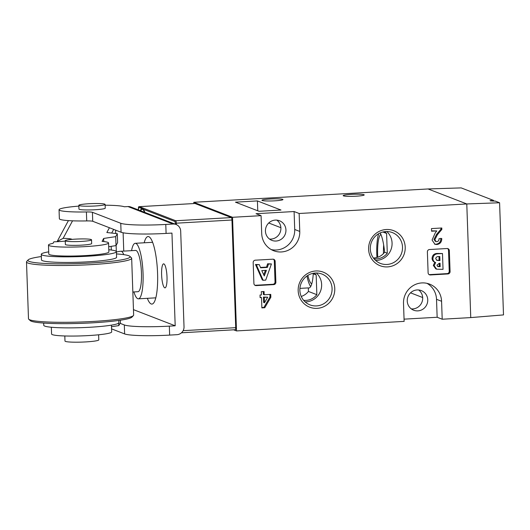 <?xml version="1.0" encoding="UTF-8"?>
<svg xmlns="http://www.w3.org/2000/svg" width="530" height="530" viewBox="0 0 530 530"><rect width="100%" height="100%" fill="white"/><g stroke="black" fill="none" stroke-linecap="round" stroke-linejoin="round"><path stroke-width="0.79" d="M132.845 291.997L137.992 291.699A20.67 4.545 -93.3 0 0 141.006 284.464A20.67 4.545 -93.3 0 0 140.463 262.304A20.67 4.545 -93.3 0 0 135.64 250.432L120.999 251.26A20.67 20.67 0 0 0 116.408 252.048M133.904 291.931A27.812 6.115 -93.3 0 0 138.396 298.827A27.812 6.115 -93.3 0 0 142.451 289.089A27.812 6.115 -93.3 0 0 141.722 259.276A27.812 6.115 -93.3 0 0 135.236 243.303A27.812 6.115 -93.3 0 0 131.559 250.663M499.585 202.758L495.285 201.095L490.508 200.91L490.045 200.612L493.609 200.446L461.186 187.898L428.054 188.958L466.784 203.951L470.753 317.596L503.5 314.906L499.585 202.758L466.784 203.951L470.753 317.596L442.205 319.219L441.576 301.272A19.544 18.967 111.2 0 0 429.598 284.133A19.544 18.967 111.2 0 0 403.509 303.438L404.138 321.385L236.499 330.925L233.657 329.826M492.9 201.155A18.788 4.134 86.7 0 1 493.609 200.446M144.875 212.424A18.418 4.048 -93.3 0 0 143.358 209.27L142.616 208.568L141.702 208.628A18.418 4.048 -93.3 0 0 140.37 210.675M142.616 208.568L138.661 207.449L138.416 209.92M194.901 203.5A2.252 0.497 86.7 0 1 194.954 203.487A2.252 0.497 86.7 0 1 195 203.494L231.378 217.578A2.252 0.497 86.7 0 1 231.961 220.016L235.718 327.673A2.252 0.497 86.7 0 1 235.34 329.726A2.252 0.497 86.7 0 1 235.293 329.72L181.485 332.78M167.003 276.898A12.024 2.643 -93.3 0 0 163.624 263.847A12.024 2.643 -93.3 0 0 161.61 274.812A12.024 2.643 -93.3 0 0 164.989 287.863A12.024 2.643 -93.3 0 0 167.003 276.898M147.347 298.324A33.821 7.433 -93.3 0 0 151.918 304.081A33.821 7.433 -93.3 0 0 157.569 273.248A33.821 7.433 -93.3 0 0 148.069 236.546A33.821 7.433 -93.3 0 0 144.186 242.793M111.565 328.872L124.623 333.926A37.584 3.644 178 0 0 169.646 335.099L176.967 334.682A7.519 7.294 111.2 0 0 184.023 326.791L180.684 231.093A7.519 7.294 111.2 0 0 173.105 224.031L165.784 224.448A37.584 3.644 178 0 1 120.76 223.276L92.425 212.305L92.737 221.275A7.519 0.729 -2 0 0 86.715 220.93A33.072 3.206 178 0 1 59.36 218.731L59.049 209.761A33.072 3.206 178 0 1 78.851 206.124M133.461 309.639L175.191 325.798L171.952 233.087L166.095 233.419A37.584 3.644 178 0 1 121.072 232.246L92.737 221.275M175.191 325.798L169.335 326.129A37.584 3.644 178 0 1 124.311 324.95L120.052 323.307M105.145 205.209A33.072 3.206 178 0 1 124.311 206.773L127.968 206.561A7.519 7.294 -68.8 0 1 130.943 207.031L176.079 224.501M86.715 220.93L86.403 211.96A33.072 3.206 178 0 1 59.049 209.761M86.403 211.96A7.519 0.729 178 0 1 92.425 212.305M118.793 320.445L118.872 322.697A37.584 3.644 178 0 1 89.736 327.268A37.584 3.644 178 0 1 43.758 325.321L43.679 323.061M41.274 254.294L41.472 259.899A37.584 3.644 -2 0 0 87.45 261.846A37.584 3.644 -2 0 0 116.587 257.275L116.395 251.67A37.584 3.644 178 0 1 87.251 256.242A37.584 3.644 178 0 1 41.274 254.294A37.584 3.644 178 0 1 48.714 251.849M133.414 315.575L131.97 317.106A51.112 4.949 178 0 1 92.571 322.83A51.112 4.949 178 0 1 30.296 320.657L28.752 319.226A52.616 5.095 -2 0 0 92.856 321.465A52.616 5.095 -2 0 0 133.414 315.575A52.616 5.095 -2 0 0 133.646 315.065L131.665 258.249A52.616 5.095 178 0 1 90.868 264.649A52.616 5.095 178 0 1 26.5 261.919A52.616 5.095 178 0 1 26.732 261.416L28.176 259.879A51.112 4.949 -2 0 0 90.478 263.019A51.112 4.949 -2 0 0 129.85 256.334A51.112 4.949 -2 0 0 116.468 253.923M26.5 261.919L28.488 318.742A52.616 5.095 -2 0 0 28.752 319.226M41.353 256.546A51.112 4.949 -2 0 0 28.176 259.879M129.85 256.334L131.394 257.759A52.616 5.095 178 0 1 131.665 258.249M108.802 249.749A37.584 3.644 178 0 1 116.395 251.67M75.445 239.129A13.151 1.272 -2 0 0 65.243 240.733A13.151 1.272 -2 0 0 81.335 241.415A13.151 1.272 -2 0 0 91.538 239.812A13.151 1.272 -2 0 0 75.445 239.129M65.243 240.733L65.376 244.469A13.151 1.272 -2 0 0 81.468 245.151A13.151 1.272 -2 0 0 91.663 243.548L91.538 239.812M98.613 334.794L98.792 339.863A16.914 1.636 178 0 1 85.674 341.923A16.914 1.636 178 0 1 64.985 341.042L64.812 335.974M89.02 203.725A13.151 1.272 -2 0 0 78.824 205.329A13.151 1.272 -2 0 0 94.916 206.004A13.151 1.272 -2 0 0 105.112 204.408A13.151 1.272 -2 0 0 89.02 203.725M78.824 205.329L78.957 209.065A13.151 1.272 -2 0 0 95.049 209.748A13.151 1.272 -2 0 0 105.245 208.144L105.112 204.408M51.344 327.242L51.582 334.026A30.064 2.915 -2 0 0 80.03 335.94A30.064 2.915 -2 0 0 111.671 331.926L111.439 325.142M57.061 241.693L67.774 221.785A7.519 7.466 28.3 0 1 68.549 220.619M72.544 220.825L63.11 238.354A17.285 1.676 178 0 1 72.001 239.381M65.256 241.084A17.285 1.676 178 0 1 53.861 241.819L53.04 243.349A30.064 2.915 -2 0 0 48.475 245.059A30.064 2.915 -2 0 0 78.619 246.92A30.064 2.915 -2 0 0 108.564 242.959A30.064 2.915 -2 0 0 102.078 241.388L103.655 238.454L115.706 236.638L117.302 233.677L106.848 232.524L109.425 227.734M111.704 233.054L113.678 229.384M108.696 246.715L116.017 245.609L117.614 242.647L117.302 233.677M48.475 245.059L48.786 254.029A30.064 2.915 -2 0 0 78.937 255.891A30.064 2.915 -2 0 0 108.882 251.929L108.564 242.959M63.11 238.354L57.24 241.448M103.655 238.454L103.767 241.554M115.706 236.638L116.017 245.609M111.492 326.712L118.813 325.606L120.409 322.644L120.323 320.219M118.813 325.606L118.727 323.035M144.551 212.298A17.662 3.882 -93.3 0 0 142.153 209.257A17.662 3.882 -93.3 0 0 140.695 210.807M317.125 308.354A18.788 18.239 -68.8 0 1 298.171 290.705A18.788 18.239 -68.8 0 1 315.82 270.976A18.788 18.239 -68.8 0 1 334.774 288.625A18.788 18.239 -68.8 0 1 317.125 308.354M315.396 273.023A16.536 16.052 111.2 0 0 300.093 286.975A16.536 16.052 111.2 0 0 309.997 304.889A16.536 16.052 111.2 0 0 316.543 305.916A16.536 16.052 111.2 0 0 331.846 291.964A16.536 16.052 111.2 0 0 321.942 274.05A16.536 16.052 111.2 0 0 315.396 273.023M387.562 266.895A18.788 18.239 -68.8 0 1 368.608 249.246A18.788 18.239 -68.8 0 1 386.257 229.51A18.788 18.239 -68.8 0 1 405.212 247.159A18.788 18.239 -68.8 0 1 387.562 266.895M385.833 231.557A16.536 16.052 111.2 0 0 370.53 245.516A16.536 16.052 111.2 0 0 380.434 263.43A16.536 16.052 111.2 0 0 386.979 264.457A16.536 16.052 111.2 0 0 402.283 250.498A16.536 16.052 111.2 0 0 392.372 232.584A16.536 16.052 111.2 0 0 385.833 231.557M282.695 199.326A10.521 1.02 -2 0 0 271.241 198.935A10.521 1.02 -2 0 0 261.933 200.274A10.521 1.02 -2 0 0 262.198 200.492A10.521 1.02 -2 0 0 273.652 200.883A10.521 1.02 -2 0 0 282.967 199.538A10.521 1.02 -2 0 0 282.695 199.326M363.951 194.702A10.521 1.02 -2 0 0 352.503 194.311A10.521 1.02 -2 0 0 343.188 195.649A10.521 1.02 -2 0 0 343.46 195.868A10.521 1.02 -2 0 0 354.908 196.259A10.521 1.02 -2 0 0 364.223 194.914A10.521 1.02 -2 0 0 363.951 194.702M301.239 296.449A15.032 14.595 111.2 0 0 308.433 291.434L316.854 294.693L316.165 274.911A15.032 14.595 111.2 0 0 314.144 273.142M303.63 300.311A15.032 14.595 111.2 0 0 306.048 300.384A15.032 14.595 111.2 0 0 316.854 294.693M380.195 232.935A26.686 5.863 86.7 0 1 384.614 252.194L387.291 253.227L386.602 233.452A15.032 14.595 111.2 0 0 384.581 231.676M374.061 258.852A15.032 14.595 111.2 0 0 376.485 258.918A15.032 14.595 111.2 0 0 387.291 253.227M384.614 252.194C381.978 255.705 378.447 257.626 374.021 257.964M375.591 260.435A16.536 16.052 111.2 0 0 376.538 260.416A16.536 16.052 111.2 0 0 391.1 249.305A16.536 16.052 111.2 0 0 386.781 231.531M305.154 301.901A16.536 16.052 111.2 0 0 306.101 301.875A16.536 16.052 111.2 0 0 320.67 290.765A16.536 16.052 111.2 0 0 316.344 272.996M281.417 251.955A19.544 18.967 111.2 0 0 299.768 231.438L299.145 213.491L466.784 203.951L428.054 188.958L193.794 202.288L232.531 217.287L261.078 215.657L261.707 233.604A19.544 18.967 111.2 0 0 273.685 250.743A19.544 18.967 111.2 0 0 281.417 251.955M271.227 249.577A19.544 18.967 111.2 0 0 276.362 250.001A19.544 18.967 111.2 0 0 294.72 229.483L294.09 211.536L299.145 213.491M310.653 286.558A26.686 5.863 86.7 0 1 306.969 275.991M299.914 288.38L308.314 287.903A26.686 5.863 86.7 0 0 308.897 287.995A26.686 5.863 86.7 0 0 313.256 273.785L316.165 274.911M311.733 283.908A22.922 5.042 86.7 0 1 307.864 275.401M376.936 257.494A26.686 5.863 86.7 0 1 378.698 233.697M383.475 253.592A22.922 5.042 86.7 0 1 383.674 244.993M377.751 257.242A22.922 5.042 86.7 0 1 380.891 234.379M417.859 310.871A10.521 10.216 -68.8 0 1 407.384 298.814A10.521 10.216 -68.8 0 1 421.29 290.592A10.521 10.216 -68.8 0 1 417.859 310.871M418.627 289.963A10.521 10.216 -68.8 0 1 411.3 308.884M276.05 241.031A10.521 10.216 -68.8 0 1 265.583 228.98A10.521 10.216 -68.8 0 1 279.482 220.752A10.521 10.216 -68.8 0 1 276.05 241.031M276.826 220.122A10.521 10.216 -68.8 0 1 269.498 239.05M193.841 203.553L193.794 202.288M434.845 239.699L436.077 241.567L436.945 241.687C438.376 241.309 439.059 240.322 438.992 238.725L441.775 238.566C441.742 241.998 440.112 243.985 436.886 244.535L434.918 244.257L432.069 240.057L435.229 232.909L436.78 230.928L431.566 231.219L431.473 228.582L441.801 227.993L441.848 229.437L437.435 234.684L434.845 239.699L434.004 239.374L435.236 241.243L436.077 241.567M255.294 260.184A2.252 2.186 111.2 0 0 253.181 262.555L253.91 283.49A2.252 2.186 111.2 0 0 256.182 285.604L273.752 284.603A2.252 2.186 111.2 0 0 275.872 282.238L275.143 261.303A2.252 2.186 111.2 0 0 272.864 259.19L255.294 260.184M429.499 249.524A2.252 2.186 111.2 0 0 427.379 251.889L428.114 272.824A2.252 2.186 111.2 0 0 430.386 274.944L447.956 273.944A2.252 2.186 111.2 0 0 450.076 271.579L449.341 250.644A2.252 2.186 111.2 0 0 447.068 248.524L429.499 249.524M232.531 217.287L236.499 330.925M270.75 294.389L270.85 297.264L264.768 307.738L261.866 307.904L261.502 297.555L260.111 297.635L260.025 294.998L261.409 294.918L261.297 291.672L264.079 291.513L264.192 294.76L270.75 294.389M263.138 280.271L262.297 279.939L255.486 264.47L259.296 264.629L260.614 267.809L267.365 267.425L268.458 264.106L271.426 263.94L265.715 280.118L263.138 280.271L256.328 264.801L259.296 264.629M260.462 267.445L266.524 267.1L267.617 263.781L271.426 263.94M254.89 285.259A2.252 2.186 111.2 0 0 255.341 285.279L272.91 284.279A2.252 2.186 111.2 0 0 275.03 281.914L274.302 260.979A2.252 2.186 111.2 0 0 273.321 259.21M436.621 269.167L435.779 268.836L433.308 265.391L434.812 262.251C433.089 261.535 432.175 260.23 432.069 258.335C432.374 255.175 434.11 253.545 437.283 253.446L442.484 253.525L443.04 269.346L436.621 269.167L434.156 265.722L435.653 262.575C433.931 261.86 433.017 260.555 432.911 258.66C433.215 255.506 434.951 253.877 438.125 253.771L442.484 253.525M429.088 274.593A2.252 2.186 111.2 0 0 429.545 274.619L447.115 273.619A2.252 2.186 111.2 0 0 449.235 271.247L448.499 250.319A2.252 2.186 111.2 0 0 447.525 248.543M294.09 211.536L256.023 213.703L261.078 215.657M235.452 202.162L259.024 211.291L280.986 210.039L257.414 200.916L235.452 202.162M404.059 319.146L437.151 317.265L442.205 319.219M437.151 317.265L436.521 299.317A19.544 18.967 111.2 0 0 427.001 283.345M257.759 210.801L257.414 200.916M382.879 232.007L386.602 233.452M308.433 291.434L308.314 287.903M440.158 266.669L440.039 263.218L439.297 263.258L436.919 265.179L437.926 266.57L440.158 266.669L439.317 266.338L439.211 263.264M439.946 260.581L439.801 256.52L439.006 256.566C437.224 256.387 436.117 257.07 435.7 258.613L436.945 260.376L439.946 260.581L439.105 260.256L438.973 256.573M438.125 253.771L437.283 253.446M432.911 258.66L432.069 258.335M435.653 262.575L434.812 262.251M434.156 265.722L433.308 265.391M437.515 266.351L439.317 266.338M439.284 260.621L438.436 260.29L439.105 260.256M436.581 260.19L438.436 260.29M261.767 270.585L264.278 275.951L266.411 270.327L261.767 270.585M268.458 264.106L267.617 263.781M267.365 267.425L266.524 267.1M256.328 264.801L255.486 264.47M263.748 274.812L265.424 270.38M440.927 238.242C440.9 241.673 439.271 243.661 436.044 244.211L436.886 244.535M436.044 244.211L434.507 244.072M431.552 230.848L436.78 230.928M440.973 228.046L441.006 229.112L441.848 229.437M441.006 229.112L436.594 234.359L434.004 239.374M269.922 294.435L270.008 296.939L270.85 297.264M270.008 296.939L263.92 307.413L264.768 307.738M263.92 307.413L261.853 307.532M260.098 297.264L261.502 297.555M263.251 291.56L263.35 294.435L264.192 294.76M267.716 297.204L263.443 297.072L263.629 302.458L264.477 302.782L267.716 297.204L264.284 297.396L264.477 302.782M263.443 297.072L264.284 297.396M123.742 254.645A20.67 4.545 -93.3 0 0 120.999 251.26M195 203.494L139.364 206.66L175.741 220.745L231.378 217.578M231.961 220.016L176.324 223.183L176.371 224.621M183.135 330.667L235.718 327.673M175.463 224.263L175.032 221.533L143.358 209.27M139.251 206.68A2.252 0.497 86.7 0 1 139.317 206.654A2.252 0.497 86.7 0 1 139.364 206.66A0.749 0.729 111.2 0 0 138.661 207.449M175.032 221.533A0.749 0.729 -68.8 0 1 175.741 220.745A2.252 0.497 86.7 0 1 176.324 223.183L175.423 223.156M138.396 209.913L138.376 208.813M165.784 224.448L166.095 233.419M169.646 335.099L169.335 326.129M123.119 232.783L123.755 251.107M116.335 251.478L116.123 245.423M115.706 233.498L115.586 230.119M124.623 333.926L124.311 324.95M120.76 223.276L121.072 232.246M173.105 224.031L127.968 206.561M111.287 250.027L111.154 246.344L111.3 250.027M294.72 229.483L299.768 231.438M436.521 299.317L441.576 301.272M410.538 292.838L422.668 297.529M268.736 222.998L280.867 227.695M448.499 250.319L449.341 250.644M449.235 271.247L450.076 271.579M447.115 273.619L447.956 273.944M429.545 274.619L430.386 274.944M274.302 260.979L275.143 261.303M275.03 281.914L275.872 282.238M272.91 284.279L273.752 284.603M255.341 285.279L256.182 285.604M439.284 266.716L438.442 266.391M436.594 234.359L437.435 234.684M152.64 242.309L135.236 243.303M155.8 297.84L138.396 298.827M194.954 203.487L139.317 206.654C138.734 206.356 138.416 207.071 138.357 208.8M235.34 329.726L181.472 332.794M143.299 209.191L142.153 209.257"/></g></svg>
